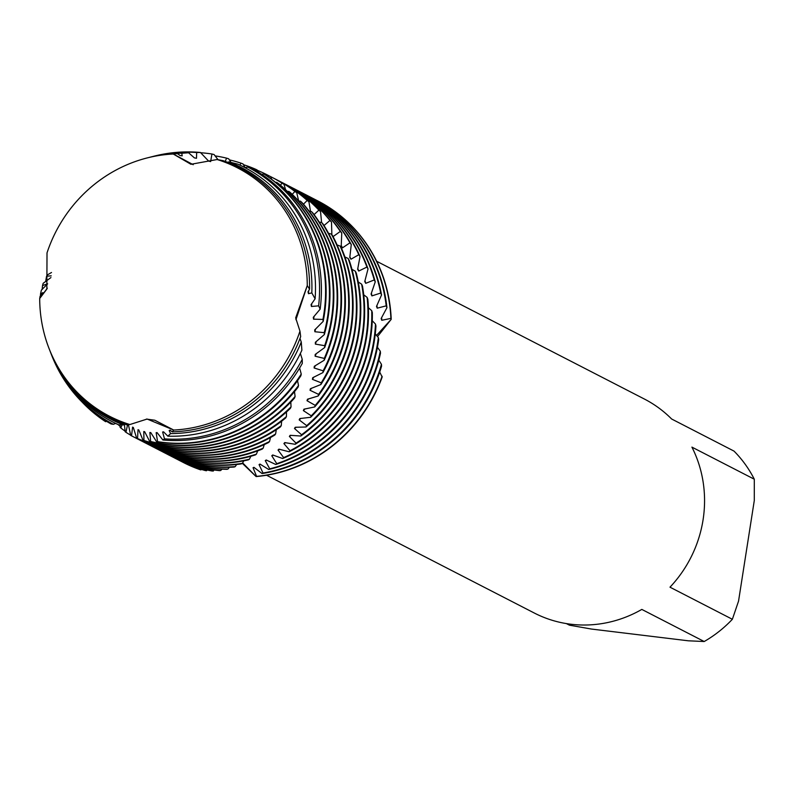 <?xml version="1.0" encoding="UTF-8"?>
<svg xmlns="http://www.w3.org/2000/svg" width="794" height="794" viewBox="0 0 794 794"><rect width="100%" height="100%" fill="white"/><g stroke="black" fill="none" stroke-linecap="round" stroke-linejoin="round"><path stroke-width="1.19" d="M154.78 420.234L173.717 430.04A139.704 132.171 -62.8 0 0 299.963 331.148L295.676 317.878L307.268 285.572A139.704 132.171 -62.8 0 0 217.109 159.525L190.937 164.289L173.261 154.016A139.704 132.171 -62.8 0 0 47.015 252.909L46.846 289.085L39.7 298.494A139.704 132.171 -62.8 0 0 129.859 424.542L147.128 419.043L173.717 430.04L154.78 420.224L146.424 419.083M40.474 295.874A141.759 134.117 117.2 0 1 40.534 293.939L42.876 292.629L40.087 296.291L39.7 298.494L47.332 288.153M47.015 252.909A139.704 132.171 -62.8 0 1 146.95 157.986A139.704 132.171 -62.8 0 1 173.261 154.016L193.22 164.705L173.261 154.016L177.429 153.589L180.119 155.555L182.203 155.842L181.786 153.222L188.615 152.785L194.391 157.887L196.475 158.294L196.674 152.517L200.425 152.478L208.574 161.053L210.628 161.589L211.938 154.006L214.082 154.552M266.566 475.249L534.283 613.018A120.321 113.83 -62.8 0 0 570.836 624.223A120.321 113.83 -62.8 0 0 641.82 609.415L704.199 641.522L688.299 640.798L591.48 629.056L569.427 625.166L566.36 623.588M200.902 469.899A147.059 139.129 117.2 0 1 182.928 462.277L183.206 462.426A147.059 139.129 -62.8 0 1 183.067 462.346A147.059 139.129 -62.8 0 0 200.545 469.83L201.487 469.453M318.126 396.007A147.059 139.129 -62.8 0 0 347.425 326.88A147.059 139.129 -62.8 0 0 332.646 235.788L331.316 234.071A147.059 139.129 117.2 0 1 346.859 326.582A147.059 139.129 117.2 0 1 318.563 394.36L318.126 396.007L307.477 399.223L307 400.712L315.238 405.377L314.692 406.935L303.933 409.188L303.368 410.597L311.258 415.818L310.623 417.287L299.824 418.557L299.179 419.877L306.683 425.634L305.968 427.003L295.209 427.281L294.495 428.502L301.571 434.755L300.787 436.025L290.147 435.311L289.383 436.422L296.003 443.141L295.16 444.293L284.728 442.595L283.915 443.598L290.048 450.744L289.135 451.786L278.922 449.156L278.039 450.059L283.637 457.592L282.664 458.525L272.709 454.972L271.776 455.756L276.769 463.666L275.726 464.48L266.198 459.984L265.265 460.639L269.722 468.837L268.719 469.502L259.956 464.073L259.062 464.589L263.012 473.026L262.06 473.561L253.931 467.329L253.058 467.735L256.581 476.36L256.125 476.569L242.627 462.862L256.125 476.569L242.359 463.349L243.798 460.828M295.944 319.694L307.268 285.572L295.934 319.694M341.212 246.209L342.512 247.837L349.936 242.835L351.276 244.542L349.787 257.544L350.978 259.221L358.799 254.705L360.029 256.482L357.637 269.305L358.729 271.052L366.907 267.072L368.029 268.918L364.754 281.513L365.726 283.329L374.242 279.954L375.244 281.87L371.076 294.068L371.92 295.884L380.693 293.055L381.547 294.941L376.505 306.395L377.229 308.171L386.202 305.849L386.936 307.685L381.14 318.523L381.755 320.29L390.896 318.394L391.214 319.307L376.515 335.425L391.214 319.307L377.507 336.616M391.214 319.307A147.059 139.129 -62.8 0 0 317.65 200.832A147.059 139.129 -62.8 0 1 317.789 200.902A147.059 139.129 -62.8 0 1 391.214 319.307M382.162 377.071A147.059 139.129 -62.8 0 1 256.125 476.569A147.059 139.129 -62.8 0 0 382.162 377.071L379.711 372.039M691.921 447.121L754.3 479.219L754.29 500.528L738.539 601.147L732.366 619.28L669.987 587.183A120.321 113.83 -62.8 0 0 691.921 447.121M704.199 641.522A120.321 113.83 -62.8 0 0 732.366 619.28M754.3 479.219A120.321 113.83 -62.8 0 0 734.013 451.101L671.635 419.004A120.321 113.83 -62.8 0 0 644.4 399.045L376.684 261.276M309.561 289.145L307.268 285.572A139.704 132.171 -62.8 0 0 217.109 159.525L223.005 160.636A140.727 133.134 -62.8 0 1 309.561 289.145L308.012 291.845L308.509 293.701L311.814 292.887L315.109 298.812L311.059 304.618L311.437 306.474L318.632 305.849L320.151 309.154A145.947 138.077 -62.8 0 0 252.244 168.507L247.778 167.048L244.989 167.633M172.209 431.847L173.717 430.04A139.704 132.171 -62.8 0 0 299.963 331.148L300.678 336.567A140.727 133.134 -62.8 0 1 172.209 431.847L170.134 430.199L169.182 430.487L170.561 433.603L167.862 436.164L163.564 431.837L162.611 432.005L164.497 438.854L162.879 439.985L157.083 432.621L156.15 432.67L157.579 441.653L156.557 441.682A147.059 139.129 -62.8 0 0 162.701 442.576A147.059 139.129 -62.8 0 0 300.886 375.761L301.244 374.053L299.626 368.049M275.726 464.48A147.059 139.129 -62.8 0 0 378.222 342.73A147.059 139.129 -62.8 0 0 378.688 339.584L378.341 337.589A147.059 139.129 117.2 0 1 377.666 342.442A147.059 139.129 117.2 0 1 276.769 463.666M171.653 456.481A147.059 139.129 -62.8 0 0 171.931 456.619A147.059 139.129 -62.8 0 0 216.603 470.316A147.059 139.129 -62.8 0 0 219.63 470.644L220.712 470.514A147.059 139.129 117.2 0 1 216.047 470.028A147.059 139.129 117.2 0 1 171.375 456.332A147.059 139.129 117.2 0 1 169.737 455.478M378.341 337.589L375.284 333.907M282.664 458.525A147.059 139.129 -62.8 0 0 374.371 340.745A147.059 139.129 -62.8 0 0 375.949 326.006L375.473 324.051A147.059 139.129 117.2 0 1 373.815 340.457A147.059 139.129 117.2 0 1 283.637 457.592M167.802 454.496A147.059 139.129 -62.8 0 0 168.08 454.644A147.059 139.129 -62.8 0 0 212.752 468.331A147.059 139.129 -62.8 0 0 226.965 469.304L228.017 469.026A147.059 139.129 117.2 0 1 212.197 468.043A147.059 139.129 117.2 0 1 167.524 454.347A147.059 139.129 117.2 0 1 165.886 453.493M375.473 324.051L372.257 320.746M289.135 451.786A147.059 139.129 -62.8 0 0 370.52 338.76A147.059 139.129 -62.8 0 0 372.326 312.618L371.731 310.682A147.059 139.129 117.2 0 1 369.964 338.472A147.059 139.129 117.2 0 1 290.048 450.744M163.951 452.511A147.059 139.129 -62.8 0 0 164.229 452.659A147.059 139.129 -62.8 0 0 208.901 466.356A147.059 139.129 -62.8 0 0 234.161 467.041L235.213 466.634A147.059 139.129 117.2 0 1 208.346 466.058A147.059 139.129 117.2 0 1 163.673 452.372A147.059 139.129 117.2 0 1 162.036 451.508M371.721 310.682L368.396 307.735M295.16 444.293A147.059 139.129 -62.8 0 0 366.669 336.785A147.059 139.129 -62.8 0 0 367.84 299.318L367.116 297.383A147.059 139.129 117.2 0 1 366.113 336.497A147.059 139.129 117.2 0 1 296.003 443.141M160.1 450.535A147.059 139.129 -62.8 0 0 160.388 450.674A147.059 139.129 -62.8 0 0 205.05 464.371A147.059 139.129 -62.8 0 0 241.316 463.885L242.359 463.349A147.059 139.129 117.2 0 1 204.495 464.083A147.059 139.129 117.2 0 1 159.822 450.387A147.059 139.129 117.2 0 1 158.185 449.533M367.106 297.383L363.731 294.812M300.787 436.025A147.059 139.129 -62.8 0 0 362.818 334.8A147.059 139.129 -62.8 0 0 362.481 286.088L361.627 284.173A147.059 139.129 117.2 0 1 362.263 334.512A147.059 139.129 117.2 0 1 301.571 434.755M156.249 448.55A147.059 139.129 -62.8 0 0 156.537 448.699A147.059 139.129 -62.8 0 0 201.2 462.386A147.059 139.129 -62.8 0 0 248.433 459.845L249.465 459.18A147.059 139.129 117.2 0 1 200.644 462.098A147.059 139.129 117.2 0 1 155.971 448.412A147.059 139.129 117.2 0 1 154.334 447.548M361.627 284.183L358.243 281.969M305.968 427.003A147.059 139.129 -62.8 0 0 358.967 332.825A147.059 139.129 -62.8 0 0 356.268 273.047L355.295 271.171A147.059 139.129 117.2 0 1 358.412 332.527A147.059 139.129 117.2 0 1 306.683 425.634M152.398 446.565A147.059 139.129 -62.8 0 0 152.686 446.714A147.059 139.129 -62.8 0 0 197.349 460.411A147.059 139.129 -62.8 0 0 255.41 454.912L256.412 454.128A147.059 139.129 117.2 0 1 196.793 460.123A147.059 139.129 117.2 0 1 152.12 446.427A147.059 139.129 117.2 0 1 150.483 445.563M355.295 271.171L351.97 269.335M310.623 417.287A147.059 139.129 -62.8 0 0 355.126 330.84A147.059 139.129 -62.8 0 0 349.211 260.273L348.109 258.437A147.059 139.129 117.2 0 1 354.561 330.552A147.059 139.129 117.2 0 1 311.258 415.818M148.547 444.59A147.059 139.129 -62.8 0 0 148.835 444.729A147.059 139.129 -62.8 0 0 193.498 458.426A147.059 139.129 -62.8 0 0 262.169 449.126L263.132 448.213A147.059 139.129 117.2 0 1 192.942 458.138A147.059 139.129 117.2 0 1 148.27 444.442A147.059 139.129 117.2 0 1 146.632 443.588M348.109 258.437L344.904 256.968M314.692 406.935A147.059 139.129 -62.8 0 0 351.276 328.855A147.059 139.129 -62.8 0 0 341.331 247.837L340.11 246.051A147.059 139.129 117.2 0 1 350.71 328.567A147.059 139.129 117.2 0 1 315.238 405.377M144.697 442.605A147.059 139.129 -62.8 0 0 144.984 442.754A147.059 139.129 -62.8 0 0 189.647 456.441A147.059 139.129 -62.8 0 0 268.63 442.506L269.553 441.474A147.059 139.129 117.2 0 1 189.091 456.153A147.059 139.129 117.2 0 1 144.419 442.466A147.059 139.129 117.2 0 1 142.781 441.603M120.132 426.338A147.059 139.129 117.2 0 1 118.018 424.532M340.11 246.051L337.073 244.929M140.846 440.62A147.059 139.129 -62.8 0 0 141.133 440.769A147.059 139.129 -62.8 0 0 185.796 454.466A147.059 139.129 -62.8 0 0 274.754 435.082L275.617 433.931A147.059 139.129 117.2 0 1 185.24 454.178A147.059 139.129 117.2 0 1 140.568 440.481A147.059 139.129 117.2 0 1 138.93 439.628M125.124 431.142A147.059 139.129 117.2 0 1 120.817 427.986L120.112 427.291L120.142 424.889M331.316 234.071L328.508 233.267M320.875 384.544A147.059 139.129 -62.8 0 0 343.574 324.895A147.059 139.129 -62.8 0 0 323.198 224.206L321.759 222.558A147.059 139.129 117.2 0 1 343.008 324.607A147.059 139.129 117.2 0 1 321.213 382.827L320.875 384.544L310.414 388.723L310.027 390.281L318.573 394.36M136.995 438.645A147.059 139.129 -62.8 0 0 137.283 438.784A147.059 139.129 -62.8 0 0 181.955 452.481A147.059 139.129 -62.8 0 0 280.461 426.884L281.255 425.624A147.059 139.129 117.2 0 1 181.389 452.193A147.059 139.129 117.2 0 1 136.717 438.496A147.059 139.129 117.2 0 1 135.079 437.643M130.663 435.181A147.059 139.129 117.2 0 1 125.938 432.293L125.154 431.708L124.41 424.472M321.759 222.568L319.228 222.032M322.9 372.604A147.059 139.129 -62.8 0 0 339.723 322.91A147.059 139.129 -62.8 0 0 313.015 213.149L311.476 211.581A147.059 139.129 117.2 0 1 339.157 322.622A147.059 139.129 117.2 0 1 323.138 370.828L322.9 372.604L312.707 377.726L312.409 379.353L321.213 382.827M133.154 436.66A147.059 139.129 -62.8 0 0 133.432 436.809A147.059 139.129 -62.8 0 0 178.104 450.496A147.059 139.129 -62.8 0 0 285.701 417.942L286.426 416.582A147.059 139.129 117.2 0 1 177.538 450.208A147.059 139.129 117.2 0 1 132.866 436.521A147.059 139.129 117.2 0 1 131.536 435.827L130.692 435.36L128.4 424.671M311.476 211.581L309.263 211.283M324.18 360.258A147.059 139.129 -62.8 0 0 335.872 320.935A147.059 139.129 -62.8 0 0 302.137 202.659L300.499 201.18A147.059 139.129 117.2 0 1 335.306 320.647A147.059 139.129 117.2 0 1 324.299 358.422L324.18 360.258L314.315 366.282L314.116 367.979L323.138 370.828M291.051 406.856A147.059 139.129 117.2 0 1 173.688 448.233A147.059 139.129 117.2 0 1 137.56 438.556L136.657 438.209A147.059 139.129 -62.8 0 0 174.253 448.521A147.059 139.129 -62.8 0 0 290.415 408.315L291.051 406.856L290.803 402.092M300.499 201.18L298.643 201.071M324.667 347.554A147.059 139.129 -62.8 0 0 332.021 318.95A147.059 139.129 -62.8 0 0 290.614 192.793L288.877 191.414A147.059 139.129 117.2 0 1 331.455 318.662A147.059 139.129 117.2 0 1 324.667 345.678L324.667 347.554L315.198 354.461L315.119 356.208L324.299 358.422M295.1 396.494A147.059 139.129 117.2 0 1 169.837 446.248A147.059 139.129 117.2 0 1 143.952 440.452L143.009 440.223A147.059 139.129 -62.8 0 0 170.402 446.536A147.059 139.129 -62.8 0 0 294.544 398.042L295.1 396.494L294.495 391.65M288.877 191.414L287.418 191.433M324.339 334.572A147.059 139.129 -62.8 0 0 328.17 316.965A147.059 139.129 -62.8 0 0 278.476 183.613L276.659 182.332A147.059 139.129 117.2 0 1 327.604 316.677A147.059 139.129 117.2 0 1 324.22 332.666L324.339 334.572L315.337 342.323M298.514 385.537A147.059 139.129 117.2 0 1 165.986 444.263A147.059 139.129 117.2 0 1 150.642 441.494L149.659 441.395A147.059 139.129 -62.8 0 0 166.551 444.551A147.059 139.129 -62.8 0 0 298.058 387.174L298.514 385.537L297.542 380.673M276.659 182.332L275.617 182.422M51.203 275.836L46.578 276.223L47.461 274.863L51.511 272.501M323.178 321.381A147.059 139.129 -62.8 0 0 324.319 314.99A147.059 139.129 -62.8 0 0 265.792 175.146L263.896 173.975A147.059 139.129 117.2 0 1 323.754 314.702A147.059 139.129 117.2 0 1 322.94 319.436L323.178 321.381L314.712 329.917L314.851 331.743L324.22 332.666M200.644 152.736A147.059 139.129 117.2 0 1 207.373 153.381A147.059 139.129 117.2 0 1 211.938 154.006M301.244 374.053A147.059 139.129 117.2 0 1 162.135 442.288A147.059 139.129 117.2 0 1 157.579 441.653M45.665 281.582A147.059 139.129 117.2 0 1 45.754 280.967A147.059 139.129 117.2 0 1 46.578 276.223M263.896 173.975L261.712 174.323M40.534 293.939L41.367 290.138L47.65 283.825L42.539 285.512L43.164 283.319L50.925 277.563M320.151 309.154L313.283 317.322M179.355 460.441A147.059 139.129 -62.8 0 0 179.633 460.589A147.059 139.129 -62.8 0 0 205.656 470.653L207.413 470.058M175.504 458.456A147.059 139.129 -62.8 0 0 175.782 458.604A147.059 139.129 -62.8 0 0 212.296 471.05L214.43 470.028M220.712 470.505L222.002 469.135M228.017 469.026L229.406 467.269M235.203 466.634L236.652 464.49M249.455 459.18L250.854 456.272M256.412 454.128L257.703 450.843M263.132 448.213L264.263 444.6M269.553 441.474L270.476 437.544M275.617 433.931L276.292 429.723M281.255 425.624L281.652 421.177M286.426 416.582L286.505 411.957M162.879 439.985A145.947 138.077 -62.8 0 0 302.276 363.444L302.246 359.335L300.36 353.429M167.862 436.164A143.337 135.605 -62.8 0 0 301.899 350.184L301.263 342.016L299.983 338.423M313.293 317.332L313.551 319.168L322.94 319.436M315.347 342.323L315.367 344.11L324.667 345.678M262.06 473.561A147.059 139.129 -62.8 0 0 381.577 366.133L381.448 364.307L378.827 360.178M268.719 469.502A147.059 139.129 -62.8 0 0 380.495 353.201L380.286 351.246L377.438 347.276M315.109 298.812A143.337 135.605 -62.8 0 0 237.813 164.13L228.92 161.916L227.461 162.284M214.082 154.562L218.032 159.683M225.258 161.44L226.568 158.135L228.682 158.81L231.014 162.403M239.917 165.102L240.959 163.137L243.033 163.941L245.058 167.613M254.517 169.797L255.053 168.993L257.077 169.926L257.971 171.891M268.025 176.675L268.779 175.692L270.754 176.734L271.727 179.375M280.411 185.181L282.088 183.186L283.984 184.347L285.612 189.736M292.242 194.361L294.902 191.453L296.728 192.724L298.693 201.071M303.477 204.177L307.189 200.455L308.926 201.825L310.514 211.462M314.087 214.578L318.88 210.152L320.538 211.621L321.58 222.528M324.021 225.516L329.937 220.484L331.495 222.042A147.059 139.129 -62.8 0 0 287.259 185.191A147.059 139.129 -62.8 0 0 286.981 185.052M331.495 222.052L331.862 234.776M333.073 236.602L340.308 231.411L341.767 233.049L341.212 246.219M105.612 421.683L106.585 421.346M113.393 424.324A145.133 137.302 117.2 0 1 51.253 354.193L51.59 355.067A145.947 138.077 -62.8 0 0 111.061 423.956L113.393 424.324L115.636 423.41M123.427 424.919A141.759 134.117 117.2 0 1 49.843 350.561L50.498 352.258A143.337 135.605 -62.8 0 0 118.663 424.82L123.427 424.919L125.005 424.214M126.633 424.8L129.859 424.542A139.704 132.171 -62.8 0 1 48.99 348.348L49.417 349.449A140.727 133.134 -62.8 0 0 126.633 424.8M156.557 441.682L150.761 432.581L149.858 432.502L150.652 441.494M149.659 441.395L144.657 431.698L143.793 431.509L143.952 440.452M143.009 440.223L138.841 430.011L138.017 429.703L137.56 438.556M136.657 438.209L133.362 427.539L132.598 427.112L131.536 435.827M127.576 424.74L125.938 432.293M122.058 424.919L120.817 427.986M177.429 153.589A140.727 133.134 -62.8 0 0 148.091 157.698L146.95 157.986M308.509 293.701A138.861 131.367 -62.8 0 0 308.618 290.773M169.182 430.487A138.861 131.367 -62.8 0 0 170.521 430.487M228.92 161.916A141.759 134.117 117.2 0 1 311.814 292.887M301.263 342.016A141.759 134.117 117.2 0 1 170.561 433.603M148.667 157.549A141.759 134.117 117.2 0 1 149.252 157.401A141.759 134.117 117.2 0 1 181.786 153.222M188.615 152.785A143.337 135.605 -62.8 0 0 151.009 156.944L149.252 157.401M49.843 350.561A141.759 134.117 117.2 0 1 49.625 350.005M311.437 306.474A138.861 131.367 -62.8 0 0 311.764 303.556M162.611 432.005A138.861 131.367 -62.8 0 0 163.852 432.105M247.778 167.048A145.133 137.302 117.2 0 1 318.632 305.849M302.246 359.335A145.133 137.302 117.2 0 1 164.497 438.854M152.011 156.696A145.133 137.302 117.2 0 1 153.024 156.438A145.133 137.302 117.2 0 1 196.674 152.517M51.253 354.193A145.133 137.302 117.2 0 1 50.876 353.221M42.151 289.473A145.133 137.302 117.2 0 1 42.539 285.512M200.425 152.478A145.947 138.077 -62.8 0 0 153.937 156.2L153.024 156.438M313.551 319.168A138.861 131.367 -62.8 0 0 314.096 316.3M156.15 432.67A138.861 131.367 -62.8 0 0 157.301 432.859M105.612 421.693A147.059 139.129 117.2 0 1 82.08 402.042M314.851 331.743A138.861 131.367 -62.8 0 0 315.605 328.944M149.858 432.502A138.861 131.367 -62.8 0 0 150.9 432.76M215.065 155.882A147.059 139.129 117.2 0 1 226.568 158.135M315.367 344.11A138.861 131.367 -62.8 0 0 316.32 341.41M143.793 431.509A138.861 131.367 -62.8 0 0 144.736 431.827M229.347 159.862A147.059 139.129 117.2 0 1 240.959 163.137M315.119 356.208A138.861 131.367 -62.8 0 0 316.25 353.628M138.017 429.703A138.861 131.367 -62.8 0 0 138.871 430.08M243.421 164.666A147.059 139.129 117.2 0 1 255.053 168.993M314.116 367.979A138.861 131.367 -62.8 0 0 315.407 365.548M257.236 170.283A147.059 139.129 117.2 0 1 267.449 174.998A147.059 139.129 117.2 0 1 268.779 175.692M270.754 176.734A147.059 139.129 -62.8 0 0 268.015 175.285A147.059 139.129 -62.8 0 0 267.727 175.137M312.409 379.353A138.861 131.367 -62.8 0 0 313.838 377.09M269.652 176.139A147.059 139.129 117.2 0 1 271.3 176.983A147.059 139.129 117.2 0 1 282.088 183.186M283.984 184.347A147.059 139.129 -62.8 0 0 271.866 177.27A147.059 139.129 -62.8 0 0 271.578 177.122M310.027 390.281A138.861 131.367 -62.8 0 0 311.576 388.197M273.503 178.124A147.059 139.129 117.2 0 1 275.151 178.958A147.059 139.129 117.2 0 1 294.902 191.453M296.728 192.724A147.059 139.129 -62.8 0 0 275.717 179.245A147.059 139.129 -62.8 0 0 275.429 179.107M307 400.712A138.861 131.367 -62.8 0 0 308.638 398.816M277.354 180.109A147.059 139.129 117.2 0 1 279.002 180.943A147.059 139.129 117.2 0 1 307.189 200.455M308.926 201.825A147.059 139.129 -62.8 0 0 279.567 181.231A147.059 139.129 -62.8 0 0 279.28 181.082M303.368 410.597A138.861 131.367 -62.8 0 0 305.085 408.89M281.205 182.084A147.059 139.129 117.2 0 1 282.853 182.918A147.059 139.129 117.2 0 1 318.88 210.152M320.538 211.621A147.059 139.129 -62.8 0 0 283.408 183.215A147.059 139.129 -62.8 0 0 283.13 183.067M299.179 419.877A138.861 131.367 -62.8 0 0 300.936 418.369M285.056 184.069A147.059 139.129 117.2 0 1 286.703 184.903A147.059 139.129 117.2 0 1 329.947 220.494M294.495 428.502A138.861 131.367 -62.8 0 0 296.271 427.202M333.301 236.86A138.861 131.367 -62.8 0 0 332.835 236.146M332.289 235.332A138.861 131.367 -62.8 0 0 331.862 234.687M288.907 186.054A147.059 139.129 117.2 0 1 290.554 186.888A147.059 139.129 117.2 0 1 340.308 231.411M341.767 233.049A147.059 139.129 -62.8 0 0 291.11 187.176A147.059 139.129 -62.8 0 0 290.832 187.027M289.383 436.422A138.861 131.367 -62.8 0 0 291.15 435.32M342.512 247.837A138.861 131.367 -62.8 0 0 341.212 245.505M292.758 188.029A147.059 139.129 117.2 0 1 294.405 188.863A147.059 139.129 117.2 0 1 349.936 242.835M351.276 244.542A147.059 139.129 -62.8 0 0 294.961 189.161A147.059 139.129 -62.8 0 0 294.683 189.012M283.915 443.598A138.861 131.367 -62.8 0 0 285.661 442.695M350.978 259.221A138.861 131.367 -62.8 0 0 349.846 256.74M296.599 190.014A147.059 139.129 117.2 0 1 298.256 190.848A147.059 139.129 117.2 0 1 358.799 254.705M360.029 256.482A147.059 139.129 -62.8 0 0 298.812 191.136A147.059 139.129 -62.8 0 0 298.534 190.997M278.039 450.059A138.861 131.367 -62.8 0 0 279.776 449.325M358.729 271.052A138.861 131.367 -62.8 0 0 357.766 268.422M300.45 191.999A147.059 139.129 117.2 0 1 302.107 192.833A147.059 139.129 117.2 0 1 366.907 267.072M368.029 268.918A147.059 139.129 -62.8 0 0 302.663 193.121A147.059 139.129 -62.8 0 0 302.385 192.972M271.776 455.756A138.861 131.367 -62.8 0 0 273.473 455.2M365.726 283.329A138.861 131.367 -62.8 0 0 364.962 280.55M304.301 193.974A147.059 139.129 117.2 0 1 305.958 194.808A147.059 139.129 117.2 0 1 374.242 279.954M375.244 281.87A147.059 139.129 -62.8 0 0 306.514 195.096A147.059 139.129 -62.8 0 0 306.236 194.957M265.265 460.639A138.861 131.367 -62.8 0 0 266.863 460.252M371.92 295.884A138.861 131.367 -62.8 0 0 371.384 293.055M380.286 351.246A147.059 139.129 117.2 0 1 269.722 468.837M213.338 471.05A147.059 139.129 117.2 0 1 175.226 458.317A147.059 139.129 117.2 0 1 173.588 457.453M308.151 195.959A147.059 139.129 117.2 0 1 309.809 196.793A147.059 139.129 117.2 0 1 380.693 293.055M381.547 294.941A147.059 139.129 -62.8 0 0 310.365 197.081A147.059 139.129 -62.8 0 0 310.087 196.942M183.206 462.426A147.059 139.129 -62.8 0 0 200.545 469.83M259.062 464.589A138.861 131.367 -62.8 0 0 260.501 464.361M377.229 308.171A138.861 131.367 -62.8 0 0 376.912 305.372M382.122 376.247A147.059 139.129 117.2 0 1 256.581 476.36M182.928 462.277A147.059 139.129 117.2 0 1 181.29 461.423M315.853 199.919A147.059 139.129 117.2 0 1 317.511 200.753A147.059 139.129 117.2 0 1 390.896 318.394M381.448 364.307A147.059 139.129 117.2 0 1 263.012 473.026M206.569 470.753A147.059 139.129 117.2 0 1 179.077 460.292A147.059 139.129 117.2 0 1 177.439 459.438M312.002 197.944A147.059 139.129 117.2 0 1 313.66 198.778A147.059 139.129 117.2 0 1 386.202 305.849M253.058 467.735A138.861 131.367 -62.8 0 0 254.378 467.626M381.755 320.29A138.861 131.367 -62.8 0 0 381.646 317.491M386.936 307.685A147.059 139.129 -62.8 0 0 314.216 199.066A147.059 139.129 -62.8 0 0 313.938 198.917M39.7 298.494A139.704 132.171 -62.8 0 0 48.99 348.348M171.375 456.332L171.931 456.619M167.524 454.347L168.08 454.644M163.673 452.372L164.229 452.659M159.822 450.387L160.388 450.674M155.971 448.412L156.537 448.699M152.12 446.427L152.686 446.714M148.27 444.442L148.835 444.729M144.419 442.466L144.984 442.754M140.568 440.481L141.133 440.769M136.717 438.496L137.283 438.784M132.866 436.521L133.432 436.809M267.449 174.998L268.015 175.285M271.3 176.983L271.866 177.27M275.151 178.958L275.717 179.245M279.002 180.943L279.567 181.231M282.853 182.918L283.408 183.215M286.703 184.903L287.259 185.191M290.554 186.888L291.11 187.176M294.405 188.863L294.961 189.161M298.256 190.848L298.812 191.136M302.107 192.833L302.663 193.121M305.958 194.808L306.514 195.096M175.226 458.317L175.782 458.604M309.809 196.793L310.365 197.081M179.077 460.292L179.633 460.589M313.66 198.778L314.216 199.066"/></g></svg>
